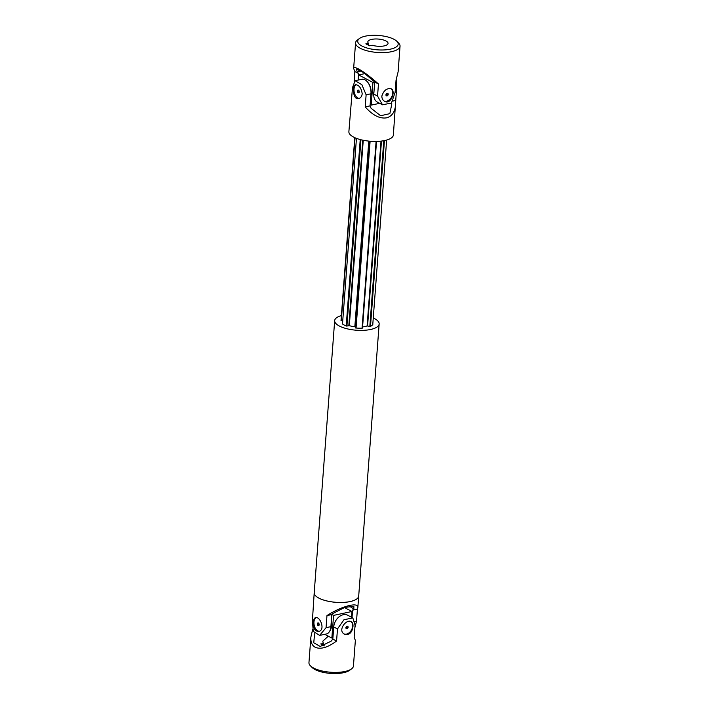 <?xml version="1.0" encoding="UTF-8"?>
<svg xmlns="http://www.w3.org/2000/svg" width="709" height="709" viewBox="0 0 709 709"><rect width="100%" height="100%" fill="white"/><g stroke="black" fill="none" stroke-linecap="round" stroke-linejoin="round"><path stroke-width="1.06" d="M357.274 72.079L356.459 69.119L363.451 72.469L374.707 82.005L378.455 83.981C370.612 76.962 364.009 71.981 358.657 69.039C355.466 67.382 353.791 67.187 353.64 68.436L354.846 71.538L358.594 73.514L357.274 72.079A153.286 110.817 -62.2 0 1 361.129 70.953M361.962 46.032A20.277 7.214 -175.7 0 1 359.454 38.499A20.277 7.214 -175.7 0 1 378.482 35.45A20.277 7.214 -175.7 0 1 396.845 41.308A20.277 7.214 -175.7 0 1 387.85 49.603A20.277 7.214 -175.7 0 1 361.962 46.032M396.845 41.308L398.591 43.063A22.307 7.941 -175.7 0 1 400.044 46.209A22.307 7.941 -175.7 0 1 384.721 52.546A22.307 7.941 -175.7 0 1 360.216 48.256A22.307 7.941 -175.7 0 1 355.563 42.859A22.307 7.941 -175.7 0 1 357.46 39.979L359.454 38.499M372.181 45.234L369.575 45.793L365.853 43.834L368.458 43.276A10.139 3.607 -175.7 0 1 367.829 41.884A10.139 3.607 -175.7 0 1 378.216 39.048A10.139 3.607 -175.7 0 1 388.053 43.409A10.139 3.607 -175.7 0 1 382.514 46.174A10.139 3.607 -175.7 0 1 372.181 45.234M386.033 95.405A1.418 1.028 117.8 0 0 387.141 93.287M368.458 43.276L368.317 45.128M388.195 94.368A1.418 1.028 -62.2 0 1 385.953 94.838A1.418 1.028 -62.2 0 1 388.195 94.368M390.845 88.616A7.099 5.131 -62.2 0 1 392.219 95.582A7.099 5.131 -62.2 0 1 386.582 101.219A7.099 5.131 -62.2 0 1 384.207 101.077M381.867 95.99C383.791 90.327 386.937 87.934 391.288 88.802C395.914 90.725 391.049 105.198 384.677 101.36C382.745 100.261 381.814 98.471 381.867 95.99M378.455 83.981L377.551 96.078L382.506 104.799L377.392 102.105A11.149 8.065 117.8 0 1 373.794 94.102L377.551 96.078M400.044 46.209L398.121 71.786L396.039 80.259L395.135 92.356L391.43 103.044L382.506 104.799M354.846 71.538L354.119 81.234M358.098 80.073L358.594 73.514M374.707 82.005L373.794 94.102M370.151 104.551L371.215 105.118L372.925 82.439L358.665 74.932L358.284 80.037M370.851 95.192A10.139 6 -101.9 0 0 367.581 82.102M372.925 82.439L374.707 82.067M371.215 105.118L379.696 103.319M373.829 96.22A10.139 7.329 -62.2 0 1 373.998 91.39M358.665 74.932L365.029 73.585M359.25 98.418A7.099 4.201 78.1 0 1 354.261 92.374A7.099 4.201 78.1 0 1 356.237 84.708M357.487 90.965A1.418 0.842 78.1 0 1 358.063 90.034A1.418 0.842 78.1 0 1 359.224 91.878A1.418 0.842 78.1 0 1 358.648 92.808A1.418 0.842 78.1 0 1 357.487 90.965M391.474 102.991L391.829 103.824L389.853 113.653L380.6 115.744L371.046 108.22L370.054 105.88L365.215 106.899L366.119 94.811L361.882 84.708L355.076 80.711L352.488 87.624L348.881 131.67A22.307 7.941 4.3 0 0 361.067 139.779A22.307 7.941 4.3 0 0 384.757 140.524A22.307 7.941 4.3 0 0 393.362 135.02L396.579 88.359L395.409 88.607M391.829 103.824A153.286 90.779 78.1 0 1 391.013 103.496M370.054 105.88L370.958 93.783A11.149 6.603 -101.9 0 0 361.838 79.284L355.076 80.711M396.322 79.523L396.579 88.359M395.666 100.456L392.777 101.068M365.215 106.899C372.588 115.23 379.669 118.882 386.458 117.854C391.873 116.489 394.931 112.075 395.649 104.586M362.202 93.81C361.342 88.129 359.162 85.107 355.652 84.734C352.107 85.018 352.736 100.297 358.594 98.622C360.615 98.09 361.82 96.486 362.202 93.81M358.798 90.397A1.418 0.842 -101.9 0 0 359.179 92.17M341.038 320.308L354.775 137.67M341.33 320.371L355.058 137.794M342.5 323.986L356.459 138.361M346.214 325.945L360.225 139.567M346.923 326.016L360.934 139.753M355.493 327.833L369.531 141.18M356.069 328.028L370.116 141.224M362.069 328.125L376.107 141.428M362.494 328.099L376.532 141.419M369.823 326.406L383.782 140.719M370.488 326.344L384.455 140.586M372.774 324.492L386.644 140.063M319.183 631.276A7.099 4.201 78.1 0 1 317.792 630.895A7.099 4.201 78.1 0 1 313.954 621.997A7.099 4.201 78.1 0 1 316.179 617.574M319.156 624.744A1.418 0.842 78.1 0 1 318.58 625.675A1.418 0.842 78.1 0 1 317.419 623.823A1.418 0.842 78.1 0 1 317.995 622.892A1.418 0.842 78.1 0 1 319.156 624.744M319.626 635.397L326.388 633.97A11.149 6.603 -101.9 0 0 330.89 626.65L331.803 614.552L333.062 613.4L344.849 607.374L353.871 606.337L353.844 609.004L352.586 610.157L357.416 609.137L357.832 607.613C358.781 601.657 341.57 606.106 326.964 615.58L326.06 627.678L319.626 635.397L313.227 631.32L312.421 620.49L314.211 592.733A22.307 7.941 -175.7 0 0 335.862 602.296A22.307 7.941 -175.7 0 0 358.701 596.047A22.307 7.941 -175.7 0 1 358.701 596.074A22.307 7.941 -175.7 0 1 335.862 602.322A22.307 7.941 -175.7 0 1 314.211 592.733A22.307 7.941 -175.7 0 1 314.22 592.715L334.675 320.628A22.307 7.941 -175.7 0 1 341.392 315.585M372.792 324.297L372.872 324.314A16.218 5.769 -175.7 0 1 370.195 326.486L367.111 325.936A13.179 4.688 -175.7 0 1 362.583 326.92M349.236 606.133A153.286 90.779 78.1 0 1 353.844 609.004M331.803 614.552L326.964 615.58M357.416 609.137L356.512 621.226L354.881 627.625M352.586 610.157L352.027 617.504M373.262 317.978A22.307 7.941 -175.7 0 1 379.155 323.978A22.307 7.941 -175.7 0 1 356.317 330.217A22.307 7.941 -175.7 0 1 334.675 320.628M362.512 327.948L362.565 328.099A16.218 5.769 -175.7 0 1 355.546 327.983L355.165 326.955L369.141 141.135M342.518 323.747L342.27 323.8A16.218 5.769 -175.7 0 0 346.604 326.087L349.324 325.644A13.179 4.688 -175.7 0 0 354.828 326.805L355.165 326.955M342.748 320.672L340.958 320.291A16.218 5.769 -175.7 0 1 341.056 320.113M313.458 622.103C313.094 628.041 314.778 631.17 318.527 631.489C325.723 630.425 320.22 616.192 315.585 617.601C314.344 617.973 313.635 619.471 313.458 622.103M318.731 623.264A1.418 0.842 -101.9 0 0 318.687 623.557A1.418 0.842 -101.9 0 0 319.112 625.037M324.749 634.316L331.856 638.056L333.567 615.385L351.948 611.495L351.513 617.238M331.874 614.49L333.567 615.385M331.245 622.023A10.139 6 78.1 0 1 331.475 626.074A10.139 6 78.1 0 1 329.614 631.329M344.423 607.533L351.948 611.495M332.911 637.834L331.856 638.056M312.678 629.326L310.879 637.072C310.56 642.088 311.995 645.482 315.177 647.255C320.574 649.639 327.709 647.565 336.571 641.033L332.822 639.057L331.236 641.113L320.176 646.475L313.741 642.744L314.619 633.784M323.18 645.5L323.322 643.595A161.882 117.038 117.8 0 1 320.734 643.932L324.447 645.89M323.322 643.595L322.772 641.166L328.311 636.186M310.879 637.072L308.956 662.649A22.307 7.941 4.3 0 0 310.409 665.786L312.155 667.541A20.277 7.214 4.3 0 0 315.071 669.588A20.277 7.214 4.3 0 0 349.546 670.351L351.54 668.879A22.307 7.941 4.3 0 0 353.437 665.99L355.36 640.413L354.154 637.311L355.067 625.223L352.834 617.929L343.98 619.728L337.484 628.936L333.735 626.969L332.822 639.057M310.409 665.786A22.307 7.941 4.3 0 0 313.617 668.038A22.307 7.941 4.3 0 0 351.54 668.879M336.571 641.033L337.484 628.936M352.985 626.481C353.162 624.071 352.577 622.458 351.221 621.669C346.231 618.558 337.147 630.797 344.609 634.227C349.307 635.273 352.098 632.694 352.985 626.481M347.073 626.153A1.418 1.028 -62.2 0 1 345.965 628.263M344.14 633.943A7.099 5.131 117.8 0 0 352.603 626.286A7.099 5.131 117.8 0 0 350.787 621.483M348.128 627.235A1.418 1.028 117.8 0 0 345.895 627.704A1.418 1.028 117.8 0 0 348.128 627.235M352.834 617.929L347.72 615.235A11.149 8.065 117.8 0 0 338.875 616.972A11.149 8.065 117.8 0 0 333.735 626.969M370.958 93.783L366.119 94.811M348.837 325.617L362.778 140.169M349.324 325.644L363.256 140.267M354.828 326.805L368.795 141.1M367.111 325.936L381.008 141.118M367.581 325.927L381.477 141.064M356.512 621.226L354.979 621.554M330.89 626.65L326.06 627.678M353.64 68.436L355.563 42.859M357.832 607.613L358.701 596.074M358.701 596.047L379.155 323.978"/></g></svg>
